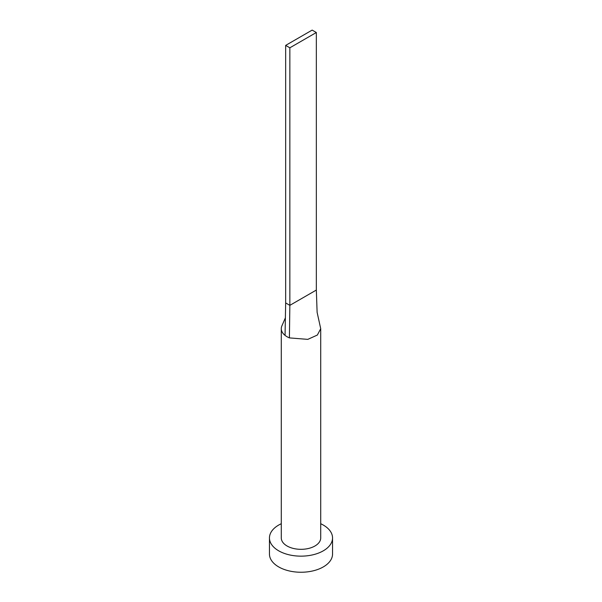 <?xml version="1.0" encoding="UTF-8"?>
<svg xmlns="http://www.w3.org/2000/svg" width="602" height="602" viewBox="0 0 602 602"><rect width="100%" height="100%" fill="white"/><g stroke="black" fill="none" stroke-linecap="round" stroke-linejoin="round"><path stroke-width="0.9" d="M285.386 317.818L281.932 325.795A19.715 11.385 0 0 0 281.284 328.692A19.715 11.385 0 0 0 285.055 335.382A19.715 11.385 0 0 0 287.064 336.736A19.715 11.385 0 0 0 289.404 337.895L307.795 339.37L317.359 335.043L320.715 328.692L317.111 312.31L316.336 290.059L289.848 305.349L289.404 337.895M281.284 328.692L281.284 537.94A19.715 11.385 0 0 0 287.064 545.991A19.715 11.385 0 0 0 308.548 548.46A19.715 11.385 0 0 0 320.715 537.94L320.715 328.692M281.284 523.725A31.545 18.21 0 0 0 269.455 537.94A31.545 18.21 0 0 0 278.696 550.822A31.545 18.21 0 0 0 313.07 554.766A31.545 18.21 0 0 0 332.545 537.94A31.545 18.21 0 0 0 323.304 525.064A31.545 18.21 0 0 0 320.715 523.725M269.455 537.94L269.455 554.036A31.545 18.21 0 0 0 278.696 566.918A31.545 18.21 0 0 0 313.07 570.862A31.545 18.21 0 0 0 332.545 554.036L332.545 537.94M285.055 335.382L285.664 302.934L289.848 305.349L289.848 47.806L316.336 32.516L316.336 290.059M316.336 32.516L312.152 30.1L285.664 45.391L285.664 302.934M285.664 45.391L289.848 47.806"/></g></svg>
